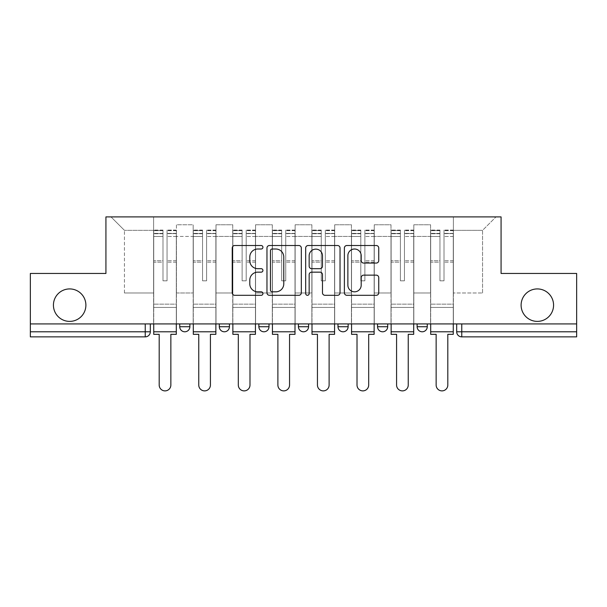 <?xml version="1.0" encoding="UTF-8"?>
<svg xmlns="http://www.w3.org/2000/svg" width="607" height="607" viewBox="0 0 607 607"><rect width="100%" height="100%" fill="white"/><g stroke="black" fill="none" stroke-linecap="round" stroke-linejoin="round"><path stroke-width="0.46" stroke-dasharray="3.04 2.28" d="M262.922 247.261A1.745 1.745 0 0 0 261.177 245.516L234.727 245.516A2.489 2.489 0 0 0 232.238 248.005L232.238 292.817A2.489 2.489 0 0 0 234.727 295.305L261.177 295.305A1.745 1.745 0 0 0 262.922 293.568A1.745 1.745 0 0 0 261.177 291.823L257.755 291.823A7.967 7.967 0 0 1 249.788 283.856L249.788 280.123A7.967 7.967 0 0 1 257.755 272.156L261.177 272.156A1.745 1.745 0 0 0 262.922 270.411A1.745 1.745 0 0 0 261.177 268.673L257.755 268.673A7.967 7.967 0 0 1 249.788 260.707L249.788 256.973A7.967 7.967 0 0 1 257.755 249.007L261.177 249.007A1.745 1.745 0 0 0 262.922 247.261M521.11 305.162A16.23 16.23 0 0 0 537.339 321.391A16.23 16.23 0 0 0 553.569 305.162A16.23 16.23 0 0 0 537.339 288.924A16.23 16.23 0 0 0 521.11 305.162M53.431 305.162A16.23 16.23 0 0 0 69.661 321.391A16.23 16.23 0 0 0 85.891 305.162A16.23 16.23 0 0 0 69.661 288.924A16.23 16.23 0 0 0 53.431 305.162M417.123 323.926L427.267 323.926L417.123 323.926M377.554 323.926L387.698 323.926L377.554 323.926M337.993 323.926L348.137 323.926L337.993 323.926L337.993 326.718L348.137 326.718M308.576 323.926L298.424 323.926L308.576 323.926L308.576 326.718A5.076 5.076 0 0 1 303.5 331.786M258.863 323.926L269.007 323.926L269.007 326.718A5.076 5.076 0 0 1 263.939 331.786A5.076 5.076 0 0 1 258.863 326.718L258.863 323.926L269.007 323.926M219.302 323.926L229.446 323.926L219.302 323.926M179.733 323.926L189.877 323.926L179.733 323.926L179.733 326.718L189.877 326.718M576.65 331.786L576.65 323.926L30.35 323.926L30.35 273.454L105.929 273.454L105.929 216.896L501.071 216.896L501.071 273.454L576.65 273.454L576.65 323.926L456.684 323.926L456.684 331.786A5.076 5.076 0 0 0 461.76 336.862L576.65 336.862L576.65 331.786L456.684 331.786M30.35 323.926L145.24 323.926L30.35 323.926L30.35 336.862L145.24 336.862L145.24 331.786L30.35 331.786M176.432 236.427L176.432 292.984L176.432 236.427L193.178 236.427L193.178 224.765L193.178 292.984L193.178 236.427L176.432 236.427M176.432 323.926L176.432 224.765L193.178 224.765L176.432 224.765L176.432 323.926L176.432 307.438L153.609 307.438L176.432 307.438L176.432 323.926L153.609 323.926L153.609 216.896L453.391 216.896L111.005 216.896L153.609 216.896L153.609 292.984L153.609 230.341L124.443 230.341L153.609 230.341L153.609 216.896L153.609 323.926L153.609 307.438L153.609 323.926L176.432 323.926M193.178 323.926L193.178 224.765L176.432 224.765L193.178 224.765L193.178 323.926L193.178 307.438L216.001 307.438L193.178 307.438L193.178 323.926L216.001 323.926L216.001 224.765L216.001 236.427L216.001 224.765L232.739 224.765L232.739 236.427L232.739 224.765L216.001 224.765L216.001 323.926L216.001 307.438L216.001 323.926L193.178 323.926M216.001 292.984L216.001 236.427L216.001 292.984L232.739 292.984L232.739 236.427L232.739 292.984L216.001 292.984M232.739 323.926L232.739 224.765L216.001 224.765L232.739 224.765L232.739 323.926L232.739 307.438L255.562 307.438L232.739 307.438L232.739 323.926L255.562 323.926L255.562 224.765L255.562 236.427L255.562 224.765L272.308 224.765L272.308 236.427L272.308 224.765L255.562 224.765L255.562 323.926L255.562 307.438L255.562 323.926L232.739 323.926M255.562 292.984L255.562 236.427L255.562 292.984L272.308 292.984L272.308 236.427L272.308 292.984L255.562 292.984M272.308 323.926L272.308 224.765L255.562 224.765L272.308 224.765L272.308 323.926L272.308 307.438L295.131 307.438L272.308 307.438L272.308 323.926L295.131 323.926L295.131 224.765L295.131 236.427L295.131 224.765L311.869 224.765L311.869 236.427L311.869 224.765L295.131 224.765L295.131 323.926L295.131 307.438L295.131 323.926L272.308 323.926M295.131 292.984L295.131 236.427L295.131 292.984L311.869 292.984L311.869 236.427L311.869 292.984L295.131 292.984M311.869 323.926L311.869 224.765L295.131 224.765L311.869 224.765L311.869 323.926L311.869 307.438L334.692 307.438L311.869 307.438L311.869 323.926L334.692 323.926L334.692 224.765L334.692 236.427L334.692 224.765L351.438 224.765L351.438 236.427L351.438 224.765L334.692 224.765L334.692 323.926L334.692 307.438L334.692 323.926L311.869 323.926M334.692 292.984L334.692 236.427L334.692 292.984L351.438 292.984L351.438 236.427L351.438 292.984L334.692 292.984M351.438 323.926L351.438 224.765L334.692 224.765L351.438 224.765L351.438 323.926L351.438 307.438L374.261 307.438L351.438 307.438L351.438 323.926L374.261 323.926L374.261 224.765L374.261 236.427L374.261 224.765L390.999 224.765L390.999 236.427L390.999 224.765L374.261 224.765L374.261 323.926L374.261 307.438L374.261 323.926L351.438 323.926M374.261 292.984L374.261 236.427L374.261 292.984L390.999 292.984L390.999 236.427L390.999 292.984L374.261 292.984M390.999 323.926L390.999 224.765L374.261 224.765L390.999 224.765L390.999 323.926L390.999 307.438L413.822 307.438L390.999 307.438L390.999 323.926L413.822 323.926L413.822 224.765L413.822 236.427L413.822 224.765L430.568 224.765L430.568 236.427L430.568 224.765L413.822 224.765L413.822 323.926L413.822 307.438L413.822 323.926L390.999 323.926M413.822 292.984L413.822 236.427L413.822 292.984L430.568 292.984L430.568 236.427L430.568 292.984L413.822 292.984M430.568 323.926L430.568 224.765L413.822 224.765L430.568 224.765L430.568 323.926L430.568 307.438L453.391 307.438L430.568 307.438L430.568 323.926L453.391 323.926L453.391 216.896L495.995 216.896L453.391 216.896L453.391 230.341L482.557 230.341L453.391 230.341L453.391 292.984L453.391 216.896L453.391 323.926L430.568 323.926L453.391 323.926L453.391 307.438L453.391 323.926L430.568 323.926M176.432 292.984L193.178 292.984L176.432 292.984M124.443 292.984L124.443 230.341L124.443 292.984L153.609 292.984L124.443 292.984M482.557 292.984L482.557 230.341L495.995 216.896L482.557 230.341L482.557 292.984L453.391 292.984L482.557 292.984M576.65 323.926L456.684 323.926M145.24 323.926L150.316 323.926L145.24 323.926L145.24 331.786L150.316 331.786M387.698 326.718L377.554 326.718A5.076 5.076 0 0 0 382.63 331.786M427.267 326.718L417.123 326.718A5.076 5.076 0 0 0 422.191 331.786M111.005 216.896L124.443 230.341L111.005 216.896M301.322 292.817L301.322 248.005A2.489 2.489 0 0 0 298.834 245.516L269.455 245.516A2.489 2.489 0 0 0 266.966 248.005L266.966 292.817A2.489 2.489 0 0 0 269.455 295.305L298.834 295.305A2.489 2.489 0 0 0 301.322 292.817M272.194 249.007A1.745 1.745 0 0 0 270.449 250.744L270.449 290.078A1.745 1.745 0 0 0 272.194 291.823L275.806 291.823A7.967 7.967 0 0 0 283.773 283.856L283.773 256.973A7.967 7.967 0 0 0 275.806 249.007L272.194 249.007M308.166 245.516L337.545 245.516A2.489 2.489 0 0 1 340.034 248.005L340.034 292.817A2.489 2.489 0 0 1 337.545 295.305L324.973 295.305A2.489 2.489 0 0 1 322.484 292.817L322.484 274.645A2.489 2.489 0 0 0 319.995 272.156L311.657 272.156A2.489 2.489 0 0 0 309.16 274.645L309.16 293.568A1.745 1.745 0 0 1 307.423 295.305A1.745 1.745 0 0 1 305.678 293.568L305.678 248.005A2.489 2.489 0 0 1 308.166 245.516M322.484 255.79A6.662 6.662 0 0 0 315.822 249.128A6.662 6.662 0 0 0 309.16 255.79L309.16 266.177A2.489 2.489 0 0 0 311.657 268.673L319.995 268.673A2.489 2.489 0 0 0 322.484 266.177L322.484 255.79M363.684 263.066L376.257 263.066A2.489 2.489 0 0 0 378.745 260.578L378.745 248.005A2.489 2.489 0 0 0 376.257 245.516L346.878 245.516A2.489 2.489 0 0 0 344.389 248.005L344.389 292.817A2.489 2.489 0 0 0 346.878 295.305L376.257 295.305A2.489 2.489 0 0 0 378.745 292.817L378.745 277.634A2.489 2.489 0 0 0 376.257 275.146L363.684 275.146A2.489 2.489 0 0 0 361.195 277.634L361.195 285.161A6.662 6.662 0 0 1 354.534 291.823A6.662 6.662 0 0 1 347.872 285.161L347.872 255.661A6.662 6.662 0 0 1 354.534 249.007A6.662 6.662 0 0 1 361.195 255.661L361.195 260.578A2.489 2.489 0 0 0 363.684 263.066M176.311 323.926L176.311 233.384L167.054 233.733L167.054 248.604L167.054 230.083L167.054 280.813L162.995 280.813L162.995 233.384L162.995 260.729L153.738 260.729L153.738 230.531L153.738 307.438L153.738 260.729L162.995 260.729L162.995 230.083L162.995 262.163L153.738 262.163L153.738 304.145L153.738 262.163L162.995 262.163L162.995 230.083L162.995 280.813L167.054 280.813L167.054 233.384L176.311 233.733L176.311 248.604L176.311 230.083L176.311 334.328L170.855 334.328L170.855 385.05A5.835 5.835 0 0 1 165.021 390.885A5.835 5.835 0 0 1 159.193 385.05L159.193 334.328L153.738 334.328L153.738 230.083L153.738 323.926M176.311 262.163L167.054 262.163L167.054 280.813L167.054 262.163L176.311 262.163L176.311 304.145L153.738 304.145L176.311 304.145L176.311 262.163M153.738 233.596L162.995 233.596L153.738 233.596M153.738 230.531L153.738 230.083L153.738 230.531L162.995 230.531L153.738 230.531M162.995 262.163L162.995 280.813L162.995 262.163M167.054 280.813L162.995 280.813L162.995 236.487L153.738 236.487L162.995 236.487L153.738 236.487L162.995 236.487L162.995 280.813L167.054 280.813L167.054 236.487L167.054 280.813L162.995 280.813L167.054 280.813L167.054 260.729L167.054 280.813L162.995 280.813L162.995 260.729L162.995 280.813L167.054 280.813M176.311 331.786L176.311 236.487L176.311 331.786L153.738 331.786M176.311 260.729L167.054 260.729L176.311 260.729L176.311 307.438L153.738 307.438L176.311 307.438L176.311 260.729M215.872 323.926L215.872 233.384L206.615 233.733L206.615 248.604L206.615 230.083L206.615 280.813L202.556 280.813L202.556 233.384L202.556 260.729L193.299 260.729L193.299 230.531L193.299 307.438L193.299 260.729L202.556 260.729L202.556 230.083L202.556 262.163L193.299 262.163L193.299 304.145L193.299 262.163L202.556 262.163L202.556 230.083L202.556 280.813L206.615 280.813L206.615 233.384L215.872 233.733L215.872 248.604L215.872 230.083L215.872 334.328L210.424 334.328L210.424 385.05A5.835 5.835 0 0 1 204.589 390.885A5.835 5.835 0 0 1 198.755 385.05L198.755 334.328L193.299 334.328L193.299 230.083L193.299 323.926M215.872 262.163L206.615 262.163L206.615 280.813L206.615 262.163L215.872 262.163L215.872 304.145L193.299 304.145L215.872 304.145L215.872 262.163M193.299 233.596L202.556 233.596L193.299 233.596M193.299 230.531L193.299 230.083L193.299 230.531L202.556 230.531L193.299 230.531M202.556 262.163L202.556 280.813L202.556 262.163M206.615 280.813L202.556 280.813L202.556 236.487L193.299 236.487L202.556 236.487L193.299 236.487L202.556 236.487L202.556 280.813L206.615 280.813L206.615 236.487L206.615 280.813L202.556 280.813L206.615 280.813L206.615 260.729L206.615 280.813L202.556 280.813L202.556 260.729L202.556 280.813L206.615 280.813M215.872 331.786L215.872 236.487L215.872 331.786L193.299 331.786M215.872 260.729L206.615 260.729L215.872 260.729L215.872 307.438L193.299 307.438L215.872 307.438L215.872 260.729M255.441 323.926L255.441 233.384L246.184 233.733L246.184 248.604L246.184 230.083L246.184 280.813L242.125 280.813L242.125 233.384L242.125 260.729L232.868 260.729L232.868 230.531L232.868 307.438L232.868 260.729L242.125 260.729L242.125 230.083L242.125 262.163L232.868 262.163L232.868 304.145L232.868 262.163L242.125 262.163L242.125 230.083L242.125 280.813L246.184 280.813L246.184 233.384L255.441 233.733L255.441 248.604L255.441 230.083L255.441 334.328L249.985 334.328L249.985 385.05A5.835 5.835 0 0 1 244.151 390.885A5.835 5.835 0 0 1 238.316 385.05L238.316 334.328L232.868 334.328L232.868 230.083L232.868 323.926M255.441 262.163L246.184 262.163L246.184 280.813L246.184 262.163L255.441 262.163L255.441 304.145L232.868 304.145L255.441 304.145L255.441 262.163M232.868 233.596L242.125 233.596L232.868 233.596M232.868 230.531L232.868 230.083L232.868 230.531L242.125 230.531L232.868 230.531M242.125 262.163L242.125 280.813L242.125 262.163M246.184 280.813L242.125 280.813L242.125 236.487L232.868 236.487L242.125 236.487L232.868 236.487L242.125 236.487L242.125 280.813L246.184 280.813L246.184 236.487L246.184 280.813L242.125 280.813L246.184 280.813L246.184 260.729L246.184 280.813L242.125 280.813L242.125 260.729L242.125 280.813L246.184 280.813M255.441 331.786L255.441 236.487L255.441 331.786L232.868 331.786M255.441 260.729L246.184 260.729L255.441 260.729L255.441 307.438L232.868 307.438L255.441 307.438L255.441 260.729M295.002 323.926L295.002 233.384L285.745 233.733L285.745 248.604L285.745 230.083L285.745 280.813L281.686 280.813L281.686 233.384L281.686 260.729L272.429 260.729L272.429 230.531L272.429 307.438L272.429 260.729L281.686 260.729L281.686 230.083L281.686 262.163L272.429 262.163L272.429 304.145L272.429 262.163L281.686 262.163L281.686 230.083L281.686 280.813L285.745 280.813L285.745 233.384L295.002 233.733L295.002 248.604L295.002 230.083L295.002 334.328L289.554 334.328L289.554 385.05A5.835 5.835 0 0 1 283.719 390.885A5.835 5.835 0 0 1 277.885 385.05L277.885 334.328L272.429 334.328L272.429 230.083L272.429 323.926M295.002 262.163L285.745 262.163L285.745 280.813L285.745 262.163L295.002 262.163L295.002 304.145L272.429 304.145L295.002 304.145L295.002 262.163M272.429 233.596L281.686 233.596L272.429 233.596M272.429 230.531L272.429 230.083L272.429 230.531L281.686 230.531L272.429 230.531M281.686 262.163L281.686 280.813L281.686 262.163M285.745 280.813L281.686 280.813L281.686 236.487L272.429 236.487L281.686 236.487L272.429 236.487L281.686 236.487L281.686 280.813L285.745 280.813L285.745 236.487L285.745 280.813L281.686 280.813L285.745 280.813L285.745 260.729L285.745 280.813L281.686 280.813L281.686 260.729L281.686 280.813L285.745 280.813M295.002 331.786L295.002 236.487L295.002 331.786L272.429 331.786M295.002 260.729L285.745 260.729L295.002 260.729L295.002 307.438L272.429 307.438L295.002 307.438L295.002 260.729M334.571 323.926L334.571 233.384L325.314 233.733L325.314 248.604L325.314 230.083L325.314 280.813L321.255 280.813L321.255 233.384L321.255 260.729L311.998 260.729L311.998 230.531L311.998 307.438L311.998 260.729L321.255 260.729L321.255 230.083L321.255 262.163L311.998 262.163L311.998 304.145L311.998 262.163L321.255 262.163L321.255 230.083L321.255 280.813L325.314 280.813L325.314 233.384L334.571 233.733L334.571 248.604L334.571 230.083L334.571 334.328L329.115 334.328L329.115 385.05A5.835 5.835 0 0 1 323.281 390.885A5.835 5.835 0 0 1 317.446 385.05L317.446 334.328L311.998 334.328L311.998 230.083L311.998 323.926M334.571 262.163L325.314 262.163L325.314 280.813L325.314 262.163L334.571 262.163L334.571 304.145L311.998 304.145L334.571 304.145L334.571 262.163M311.998 233.596L321.255 233.596L311.998 233.596M311.998 230.531L311.998 230.083L311.998 230.531L321.255 230.531L311.998 230.531M321.255 262.163L321.255 280.813L321.255 262.163M325.314 280.813L321.255 280.813L321.255 236.487L311.998 236.487L321.255 236.487L311.998 236.487L321.255 236.487L321.255 280.813L325.314 280.813L325.314 236.487L325.314 280.813L321.255 280.813L325.314 280.813L325.314 260.729L325.314 280.813L321.255 280.813L321.255 260.729L321.255 280.813L325.314 280.813M334.571 331.786L334.571 236.487L334.571 331.786L311.998 331.786M334.571 260.729L325.314 260.729L334.571 260.729L334.571 307.438L311.998 307.438L334.571 307.438L334.571 260.729M374.132 323.926L374.132 233.384L364.875 233.733L364.875 248.604L364.875 230.083L364.875 280.813L360.816 280.813L360.816 233.384L360.816 260.729L351.559 260.729L351.559 230.531L351.559 307.438L351.559 260.729L360.816 260.729L360.816 230.083L360.816 262.163L351.559 262.163L351.559 304.145L351.559 262.163L360.816 262.163L360.816 230.083L360.816 280.813L364.875 280.813L364.875 233.384L374.132 233.733L374.132 248.604L374.132 230.083L374.132 334.328L368.684 334.328L368.684 385.05A5.835 5.835 0 0 1 362.849 390.885A5.835 5.835 0 0 1 357.015 385.05L357.015 334.328L351.559 334.328L351.559 230.083L351.559 323.926M374.132 262.163L364.875 262.163L364.875 280.813L364.875 262.163L374.132 262.163L374.132 304.145L351.559 304.145L374.132 304.145L374.132 262.163M351.559 233.596L360.816 233.596L351.559 233.596M351.559 230.531L351.559 230.083L351.559 230.531L360.816 230.531L351.559 230.531M360.816 262.163L360.816 280.813L360.816 262.163M364.875 280.813L360.816 280.813L360.816 236.487L351.559 236.487L360.816 236.487L351.559 236.487L360.816 236.487L360.816 280.813L364.875 280.813L364.875 236.487L364.875 280.813L360.816 280.813L364.875 280.813L364.875 260.729L364.875 280.813L360.816 280.813L360.816 260.729L360.816 280.813L364.875 280.813M374.132 331.786L374.132 236.487L374.132 331.786L351.559 331.786M374.132 260.729L364.875 260.729L374.132 260.729L374.132 307.438L351.559 307.438L374.132 307.438L374.132 260.729M413.701 323.926L413.701 233.384L404.444 233.733L404.444 248.604L404.444 230.083L404.444 280.813L400.385 280.813L400.385 233.384L400.385 260.729L391.128 260.729L391.128 230.531L391.128 307.438L391.128 260.729L400.385 260.729L400.385 230.083L400.385 262.163L391.128 262.163L391.128 304.145L391.128 262.163L400.385 262.163L400.385 230.083L400.385 280.813L404.444 280.813L404.444 233.384L413.701 233.733L413.701 248.604L413.701 230.083L413.701 334.328L408.245 334.328L408.245 385.05A5.835 5.835 0 0 1 402.411 390.885A5.835 5.835 0 0 1 396.576 385.05L396.576 334.328L391.128 334.328L391.128 230.083L391.128 323.926M413.701 262.163L404.444 262.163L404.444 280.813L404.444 262.163L413.701 262.163L413.701 304.145L391.128 304.145L413.701 304.145L413.701 262.163M391.128 233.596L400.385 233.596L391.128 233.596M391.128 230.531L391.128 230.083L391.128 230.531L400.385 230.531L391.128 230.531M400.385 262.163L400.385 280.813L400.385 262.163M404.444 280.813L400.385 280.813L400.385 236.487L391.128 236.487L400.385 236.487L391.128 236.487L400.385 236.487L400.385 280.813L404.444 280.813L404.444 236.487L404.444 280.813L400.385 280.813L404.444 280.813L404.444 260.729L404.444 280.813L400.385 280.813L400.385 260.729L400.385 280.813L404.444 280.813M413.701 331.786L413.701 236.487L413.701 331.786L391.128 331.786M413.701 260.729L404.444 260.729L413.701 260.729L413.701 307.438L391.128 307.438L413.701 307.438L413.701 260.729M453.262 323.926L453.262 233.384L444.005 233.733L444.005 248.604L444.005 230.083L444.005 280.813L439.946 280.813L439.946 233.384L439.946 260.729L430.689 260.729L430.689 230.531L430.689 307.438L430.689 260.729L439.946 260.729L439.946 230.083L439.946 262.163L430.689 262.163L430.689 304.145L430.689 262.163L439.946 262.163L439.946 230.083L439.946 280.813L444.005 280.813L444.005 233.384L453.262 233.733L453.262 248.604L453.262 230.083L453.262 334.328L447.807 334.328L447.807 385.05A5.835 5.835 0 0 1 441.979 390.885A5.835 5.835 0 0 1 436.145 385.05L436.145 334.328L430.689 334.328L430.689 230.083L430.689 323.926M453.262 262.163L444.005 262.163L444.005 280.813L444.005 262.163L453.262 262.163L453.262 304.145L430.689 304.145L453.262 304.145L453.262 262.163M430.689 233.596L439.946 233.596L430.689 233.596M430.689 230.531L430.689 230.083L430.689 230.531L439.946 230.531L430.689 230.531M439.946 262.163L439.946 280.813L439.946 262.163M444.005 280.813L439.946 280.813L439.946 236.487L430.689 236.487L439.946 236.487L430.689 236.487L439.946 236.487L439.946 280.813L444.005 280.813L444.005 236.487L444.005 280.813L439.946 280.813L444.005 280.813L444.005 260.729L444.005 280.813L439.946 280.813L439.946 260.729L439.946 280.813L444.005 280.813M453.262 331.786L453.262 236.487L453.262 331.786L430.689 331.786M453.262 260.729L444.005 260.729L453.262 260.729L453.262 307.438L430.689 307.438L453.262 307.438L453.262 260.729M308.576 326.718L298.424 326.718M269.007 326.718L258.863 326.718M229.446 326.718L219.302 326.718M430.568 236.427L413.822 236.427L430.568 236.427M390.999 236.427L374.261 236.427L390.999 236.427M351.438 236.427L334.692 236.427L351.438 236.427M311.869 236.427L295.131 236.427L311.869 236.427M272.308 236.427L255.562 236.427L272.308 236.427M232.739 236.427L216.001 236.427L232.739 236.427M461.76 323.926L461.76 336.862M162.995 233.733L153.738 233.733L162.995 233.733M176.311 230.531L167.054 230.531L176.311 230.531M176.311 236.487L167.054 236.487L176.311 236.487M162.995 230.668L153.738 230.668L162.995 230.668M176.311 230.668L167.054 230.668L176.311 230.668M176.311 233.596L167.054 233.596L176.311 233.596M202.556 233.733L193.299 233.733L202.556 233.733M215.872 230.531L206.615 230.531L215.872 230.531M215.872 236.487L206.615 236.487L215.872 236.487M202.556 230.668L193.299 230.668L202.556 230.668M215.872 230.668L206.615 230.668L215.872 230.668M215.872 233.596L206.615 233.596L215.872 233.596M242.125 233.733L232.868 233.733L242.125 233.733M255.441 230.531L246.184 230.531L255.441 230.531M255.441 236.487L246.184 236.487L255.441 236.487M242.125 230.668L232.868 230.668L242.125 230.668M255.441 230.668L246.184 230.668L255.441 230.668M255.441 233.596L246.184 233.596L255.441 233.596M281.686 233.733L272.429 233.733L281.686 233.733M295.002 230.531L285.745 230.531L295.002 230.531M295.002 236.487L285.745 236.487L295.002 236.487M281.686 230.668L272.429 230.668L281.686 230.668M295.002 230.668L285.745 230.668L295.002 230.668M295.002 233.596L285.745 233.596L295.002 233.596M321.255 233.733L311.998 233.733L321.255 233.733M334.571 230.531L325.314 230.531L334.571 230.531M334.571 236.487L325.314 236.487L334.571 236.487M321.255 230.668L311.998 230.668L321.255 230.668M334.571 230.668L325.314 230.668L334.571 230.668M334.571 233.596L325.314 233.596L334.571 233.596M360.816 233.733L351.559 233.733L360.816 233.733M374.132 230.531L364.875 230.531L374.132 230.531M374.132 236.487L364.875 236.487L374.132 236.487M360.816 230.668L351.559 230.668L360.816 230.668M374.132 230.668L364.875 230.668L374.132 230.668M374.132 233.596L364.875 233.596L374.132 233.596M400.385 233.733L391.128 233.733L400.385 233.733M413.701 230.531L404.444 230.531L413.701 230.531M413.701 236.487L404.444 236.487L413.701 236.487M400.385 230.668L391.128 230.668L400.385 230.668M413.701 230.668L404.444 230.668L413.701 230.668M413.701 233.596L404.444 233.596L413.701 233.596M439.946 233.733L430.689 233.733L439.946 233.733M453.262 230.531L444.005 230.531L453.262 230.531M453.262 236.487L444.005 236.487L453.262 236.487M439.946 230.668L430.689 230.668L439.946 230.668M453.262 230.668L444.005 230.668L453.262 230.668M453.262 233.596L444.005 233.596L453.262 233.596M176.311 230.083L167.054 230.083L176.311 230.083M162.995 233.384L153.738 233.384L162.995 233.384M162.995 230.083L153.738 230.083L162.995 230.083M176.311 233.384L167.054 233.384L176.311 233.384M215.872 230.083L206.615 230.083L215.872 230.083M202.556 233.384L193.299 233.384L202.556 233.384M202.556 230.083L193.299 230.083L202.556 230.083M215.872 233.384L206.615 233.384L215.872 233.384M255.441 230.083L246.184 230.083L255.441 230.083M242.125 233.384L232.868 233.384L242.125 233.384M242.125 230.083L232.868 230.083L242.125 230.083M255.441 233.384L246.184 233.384L255.441 233.384M295.002 230.083L285.745 230.083L295.002 230.083M281.686 233.384L272.429 233.384L281.686 233.384M281.686 230.083L272.429 230.083L281.686 230.083M295.002 233.384L285.745 233.384L295.002 233.384M334.571 230.083L325.314 230.083L334.571 230.083M321.255 233.384L311.998 233.384L321.255 233.384M321.255 230.083L311.998 230.083L321.255 230.083M334.571 233.384L325.314 233.384L334.571 233.384M374.132 230.083L364.875 230.083L374.132 230.083M360.816 233.384L351.559 233.384L360.816 233.384M360.816 230.083L351.559 230.083L360.816 230.083M374.132 233.384L364.875 233.384L374.132 233.384M413.701 230.083L404.444 230.083L413.701 230.083M400.385 233.384L391.128 233.384L400.385 233.384M400.385 230.083L391.128 230.083L400.385 230.083M413.701 233.384L404.444 233.384L413.701 233.384M453.262 230.083L444.005 230.083L453.262 230.083M439.946 233.384L430.689 233.384L439.946 233.384M439.946 230.083L430.689 230.083L439.946 230.083M453.262 233.384L444.005 233.384L453.262 233.384"/><path stroke-width="0.91" d="M262.922 247.261A1.745 1.745 0 0 0 261.177 245.516L234.727 245.516A2.489 2.489 0 0 0 232.238 248.005L232.238 292.817A2.489 2.489 0 0 0 234.727 295.305L261.177 295.305A1.745 1.745 0 0 0 262.922 293.568A1.745 1.745 0 0 0 261.177 291.823L257.755 291.823A7.967 7.967 0 0 1 249.788 283.856L249.788 280.123A7.967 7.967 0 0 1 257.755 272.156L261.177 272.156A1.745 1.745 0 0 0 262.922 270.411A1.745 1.745 0 0 0 261.177 268.673L257.755 268.673A7.967 7.967 0 0 1 249.788 260.707L249.788 256.973A7.967 7.967 0 0 1 257.755 249.007L261.177 249.007A1.745 1.745 0 0 0 262.922 247.261M521.11 305.162A16.23 16.23 0 0 0 537.339 321.391A16.23 16.23 0 0 0 553.569 305.162A16.23 16.23 0 0 0 537.339 288.924A16.23 16.23 0 0 0 521.11 305.162M53.431 305.162A16.23 16.23 0 0 0 69.661 321.391A16.23 16.23 0 0 0 85.891 305.162A16.23 16.23 0 0 0 69.661 288.924A16.23 16.23 0 0 0 53.431 305.162M417.123 323.926L417.123 326.718L427.267 326.718A5.076 5.076 0 0 1 422.191 331.786A5.076 5.076 0 0 1 417.123 326.718L417.123 323.926M377.554 323.926L377.554 326.718L387.698 326.718A5.076 5.076 0 0 1 382.63 331.786A5.076 5.076 0 0 1 377.554 326.718L377.554 323.926M298.424 326.718L298.424 323.926L298.424 326.718A5.076 5.076 0 0 0 303.5 331.786A5.076 5.076 0 0 1 298.424 326.718L308.576 326.718A5.076 5.076 0 0 1 303.5 331.786M219.302 326.718L219.302 323.926L219.302 326.718A5.076 5.076 0 0 0 224.37 331.786A5.076 5.076 0 0 1 219.302 326.718L229.446 326.718A5.076 5.076 0 0 1 224.37 331.786A5.076 5.076 0 0 0 229.446 326.718L229.446 323.926L229.446 326.718M376.257 263.066A2.489 2.489 0 0 0 378.745 260.578L378.745 248.005A2.489 2.489 0 0 0 376.257 245.516L346.878 245.516A2.489 2.489 0 0 0 344.389 248.005L344.389 292.817A2.489 2.489 0 0 0 346.878 295.305L376.257 295.305A2.489 2.489 0 0 0 378.745 292.817L378.745 277.634A2.489 2.489 0 0 0 376.257 275.146L363.684 275.146A2.489 2.489 0 0 0 361.195 277.634L361.195 285.161A6.662 6.662 0 0 1 354.534 291.823A6.662 6.662 0 0 1 347.872 285.161L347.872 255.661A6.662 6.662 0 0 1 354.534 249.007A6.662 6.662 0 0 1 361.195 255.661L361.195 260.578A2.489 2.489 0 0 0 363.684 263.066L376.257 263.066M30.35 323.926L30.35 273.454L105.929 273.454L105.929 216.896L501.071 216.896L501.071 273.454L576.65 273.454L576.65 323.926L30.35 323.926L30.35 331.786L150.316 331.786L150.316 323.926L150.316 331.786A5.076 5.076 0 0 1 145.24 336.862L30.35 336.862L30.35 331.786M301.322 248.005A2.489 2.489 0 0 0 298.834 245.516L269.455 245.516A2.489 2.489 0 0 0 266.966 248.005L266.966 292.817A2.489 2.489 0 0 0 269.455 295.305L298.834 295.305A2.489 2.489 0 0 0 301.322 292.817L301.322 248.005M308.166 245.516L337.545 245.516A2.489 2.489 0 0 1 340.034 248.005L340.034 292.817A2.489 2.489 0 0 1 337.545 295.305L324.973 295.305A2.489 2.489 0 0 1 322.484 292.817L322.484 274.645A2.489 2.489 0 0 0 319.995 272.156L311.657 272.156A2.489 2.489 0 0 0 309.16 274.645L309.16 293.568A1.745 1.745 0 0 1 307.423 295.305A1.745 1.745 0 0 1 305.678 293.568L305.678 248.005A2.489 2.489 0 0 1 308.166 245.516M456.684 323.926L456.684 331.786L576.65 331.786L576.65 336.862L461.76 336.862A5.076 5.076 0 0 1 456.684 331.786M576.65 323.926L576.65 331.786M427.267 326.718L427.267 323.926L427.267 326.718A5.076 5.076 0 0 1 422.191 331.786M387.698 326.718L387.698 323.926L387.698 326.718A5.076 5.076 0 0 1 382.63 331.786M348.137 323.926L348.137 326.718A5.076 5.076 0 0 1 343.061 331.786A5.076 5.076 0 0 1 337.993 326.718A5.076 5.076 0 0 0 343.061 331.786A5.076 5.076 0 0 0 348.137 326.718L348.137 323.926M337.993 323.926L337.993 326.718L348.137 326.718M308.576 323.926L308.576 326.718M269.007 323.926L269.007 326.718A5.076 5.076 0 0 1 263.939 331.786A5.076 5.076 0 0 1 258.863 326.718L269.007 326.718M258.863 323.926L258.863 326.718M189.877 323.926L189.877 326.718A5.076 5.076 0 0 1 184.809 331.786A5.076 5.076 0 0 1 179.733 326.718A5.076 5.076 0 0 0 184.809 331.786A5.076 5.076 0 0 0 189.877 326.718L189.877 323.926M179.733 323.926L179.733 326.718L189.877 326.718M145.24 323.926L145.24 336.862A5.076 5.076 0 0 0 150.316 331.786M272.194 249.007A1.745 1.745 0 0 0 270.449 250.744L270.449 290.078A1.745 1.745 0 0 0 272.194 291.823L275.806 291.823A7.967 7.967 0 0 0 283.773 283.856L283.773 256.973A7.967 7.967 0 0 0 275.806 249.007L272.194 249.007M322.484 255.79A6.662 6.662 0 0 0 315.822 249.128A6.662 6.662 0 0 0 309.16 255.79L309.16 266.177A2.489 2.489 0 0 0 311.657 268.673L319.995 268.673A2.489 2.489 0 0 0 322.484 266.177L322.484 255.79M153.738 331.786L153.738 334.328L159.193 334.328L159.193 385.05A5.835 5.835 0 0 0 165.021 390.885A5.835 5.835 0 0 0 170.855 385.05L170.855 334.328L176.311 334.328L176.311 331.786L153.738 331.786L153.738 323.926M176.311 331.786L176.311 323.926M193.299 331.786L193.299 334.328L198.755 334.328L198.755 385.05A5.835 5.835 0 0 0 204.589 390.885A5.835 5.835 0 0 0 210.424 385.05L210.424 334.328L215.872 334.328L215.872 331.786L193.299 331.786L193.299 323.926M215.872 331.786L215.872 323.926M232.868 331.786L232.868 334.328L238.316 334.328L238.316 385.05A5.835 5.835 0 0 0 244.151 390.885A5.835 5.835 0 0 0 249.985 385.05L249.985 334.328L255.441 334.328L255.441 331.786L232.868 331.786L232.868 323.926M255.441 331.786L255.441 323.926M272.429 331.786L272.429 334.328L277.885 334.328L277.885 385.05A5.835 5.835 0 0 0 283.719 390.885A5.835 5.835 0 0 0 289.554 385.05L289.554 334.328L295.002 334.328L295.002 331.786L272.429 331.786L272.429 323.926M295.002 331.786L295.002 323.926M311.998 331.786L311.998 334.328L317.446 334.328L317.446 385.05A5.835 5.835 0 0 0 323.281 390.885A5.835 5.835 0 0 0 329.115 385.05L329.115 334.328L334.571 334.328L334.571 331.786L311.998 331.786L311.998 323.926M334.571 331.786L334.571 323.926M351.559 331.786L351.559 334.328L357.015 334.328L357.015 385.05A5.835 5.835 0 0 0 362.849 390.885A5.835 5.835 0 0 0 368.684 385.05L368.684 334.328L374.132 334.328L374.132 331.786L351.559 331.786L351.559 323.926M374.132 331.786L374.132 323.926M391.128 331.786L391.128 334.328L396.576 334.328L396.576 385.05A5.835 5.835 0 0 0 402.411 390.885A5.835 5.835 0 0 0 408.245 385.05L408.245 334.328L413.701 334.328L413.701 331.786L391.128 331.786L391.128 323.926M413.701 331.786L413.701 323.926M430.689 331.786L430.689 334.328L436.145 334.328L436.145 385.05A5.835 5.835 0 0 0 441.979 390.885A5.835 5.835 0 0 0 447.807 385.05L447.807 334.328L453.262 334.328L453.262 331.786L430.689 331.786L430.689 323.926M453.262 331.786L453.262 323.926M461.76 323.926L461.76 336.862"/></g></svg>
